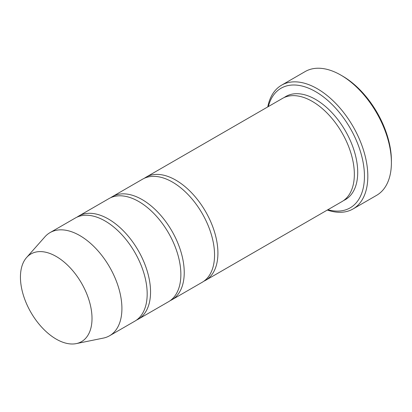 <?xml version="1.0" encoding="UTF-8"?>
<svg xmlns="http://www.w3.org/2000/svg" width="412" height="412" viewBox="0 0 412 412"><rect width="100%" height="100%" fill="white"/><g stroke="black" fill="none" stroke-linecap="round" stroke-linejoin="round"><path stroke-width="0.62" d="M136.48 320.114A59.549 34.381 -120 0 0 138.216 319.228A59.549 34.381 -120 0 0 147.342 271.508A59.549 34.381 -120 0 0 108.438 219.035A59.549 34.381 -120 0 0 78.666 216.084A59.549 34.381 -120 0 0 77.029 217.139M78.666 216.084L108.984 198.579A59.549 34.381 60 0 1 138.756 201.53A59.549 34.381 60 0 1 177.66 254.003A59.549 34.381 60 0 1 168.529 301.723L138.216 319.228M327.88 209.723A69.077 39.882 -120 0 0 364.275 171.377A69.077 39.882 -120 0 0 319.738 94.235A69.077 39.882 -120 0 0 268.33 106.584M56.228 256.475A50.614 29.221 60 0 1 90.444 305.447A50.614 29.221 60 0 1 76.282 343.608A50.614 29.221 60 0 1 30.921 312.409A50.614 29.221 60 0 1 26.584 257.531A50.614 29.221 60 0 1 56.228 256.475M26.584 257.531L44.929 236.807A59.549 34.381 60 0 1 50.032 232.615A59.549 34.381 60 0 1 79.804 235.566A59.549 34.381 60 0 1 118.707 288.039A59.549 34.381 60 0 1 109.582 335.754A59.549 34.381 60 0 1 103.402 338.082L76.282 343.608M50.032 232.615L75.298 218.03A59.549 34.381 60 0 1 105.07 220.976A59.549 34.381 60 0 1 143.973 273.455A59.549 34.381 60 0 1 134.842 321.169L109.582 335.754M170.166 300.667A59.549 34.381 -120 0 0 171.902 299.776A59.549 34.381 -120 0 0 181.028 252.062A59.549 34.381 -120 0 0 142.125 199.583A59.549 34.381 -120 0 0 112.352 196.637A59.549 34.381 -120 0 0 110.715 197.693M112.352 196.637L142.67 179.132A59.549 34.381 60 0 1 172.443 182.083A59.549 34.381 60 0 1 211.346 234.557A59.549 34.381 60 0 1 202.215 282.272L171.902 299.776M203.852 281.221A59.549 34.381 -120 0 0 205.583 280.33A59.549 34.381 -120 0 0 214.714 232.61A59.549 34.381 -120 0 0 175.811 180.137A59.549 34.381 -120 0 0 146.039 177.186A59.549 34.381 -120 0 0 144.401 178.242M146.039 177.186L282.462 98.422A59.549 34.381 60 0 1 312.239 101.373A59.549 34.381 60 0 1 351.142 153.846A59.549 34.381 60 0 1 342.012 201.566L205.583 280.33M327.313 210.048A71.456 41.257 -120 0 0 353.022 208.961A71.456 41.257 -120 0 0 363.976 151.698A71.456 41.257 -120 0 0 317.292 88.729A71.456 41.257 -120 0 0 281.561 85.191A71.456 41.257 -120 0 0 267.769 106.909M281.561 85.191L305.143 71.575A71.456 41.257 60 0 1 340.873 75.118L340.873 75.118A71.456 41.257 60 0 1 391.4 162.632A71.456 41.257 60 0 1 376.599 195.345L353.022 208.961M342.557 76.086L340.873 75.118L342.557 76.091A69.077 39.882 60 0 1 342.557 76.091A69.077 39.882 60 0 1 391.4 160.69L391.4 162.632M284.198 97.531A59.549 34.381 60 0 1 315.607 99.426A59.549 34.381 60 0 1 354.948 153.434A59.549 34.381 60 0 1 343.649 200.51"/></g></svg>
